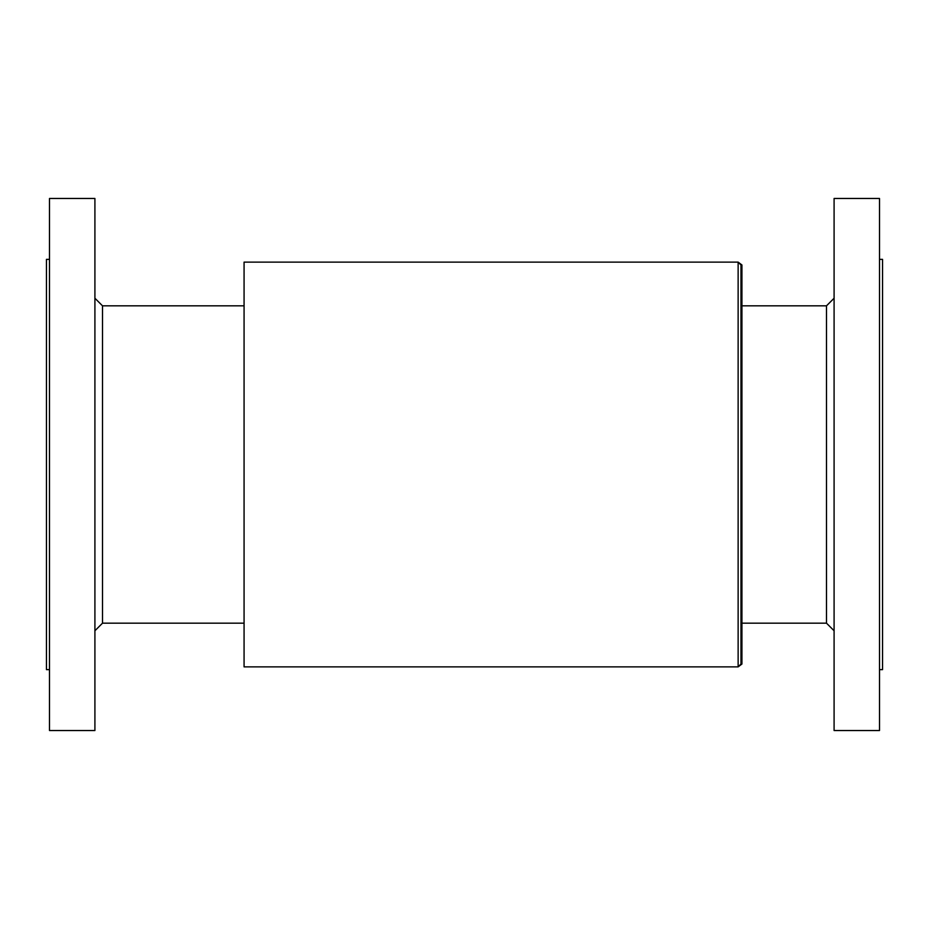 <?xml version="1.0" encoding="UTF-8"?>
<svg xmlns="http://www.w3.org/2000/svg" width="929" height="929" viewBox="0 0 929 929"><rect width="100%" height="100%" fill="white"/><g stroke="black" fill="none" stroke-linecap="round" stroke-linejoin="round"><path stroke-width="1.39" d="M882.55 293.936L882.55 259.365L879.508 259.365L882.55 259.365L882.55 669.635L879.508 669.635L882.55 669.635L882.55 635.064M879.508 198.469L834.091 198.469L834.091 730.531L879.508 730.531L879.508 198.469L834.091 198.469L834.091 730.531L879.508 730.531L879.508 198.469M834.091 298.232L826.496 305.827L826.496 623.173L834.091 630.768L826.496 623.173L826.496 305.827L741.934 305.827L826.496 305.827L834.091 298.232M834.091 530.947L834.091 398.053M741.934 623.173L826.496 623.173L741.934 623.173M741.934 264.974L740.982 264.974L740.982 664.026L741.934 664.026L741.934 264.974L738.137 262.129L738.137 666.871L740.982 664.026L740.982 264.974L738.137 262.129L244.072 262.129L244.072 666.871L738.137 666.871L738.137 262.129L244.072 262.129L244.072 666.871L738.137 666.871L741.934 664.026L741.934 264.974M244.072 305.827L102.504 305.827L102.504 623.173L244.072 623.173L102.504 623.173L102.504 305.827L94.909 298.232L102.504 305.827L244.072 305.827M94.909 630.768L102.504 623.173L94.909 630.768L94.909 633.264L94.909 298.232M94.909 295.736L94.909 198.469L49.492 198.469L49.492 730.531L94.909 730.531L94.909 198.469L49.492 198.469L49.492 730.531L94.909 730.531L94.909 655.026M49.492 259.365L46.45 259.365L46.45 669.635L49.492 669.635L46.45 669.635L46.45 259.365L49.492 259.365M94.909 652.611L94.909 633.264M94.909 237.638L94.909 267.738M94.909 361.718L94.909 391.817M94.909 537.183L94.909 567.282M94.909 661.262L94.909 691.362M94.909 346.935L94.909 355.482M882.55 623.069L882.55 305.931"/></g></svg>
